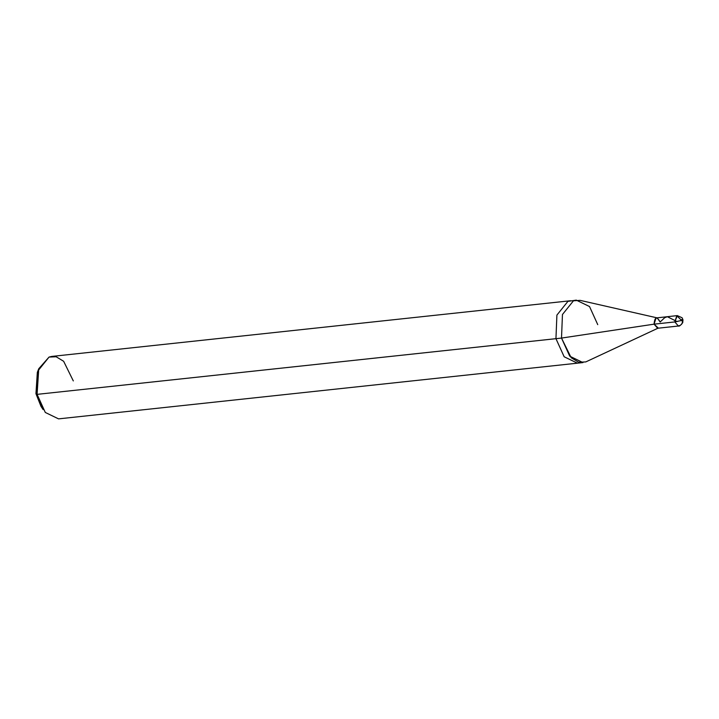 <?xml version="1.0" encoding="UTF-8"?>
<svg xmlns="http://www.w3.org/2000/svg" width="719" height="719" viewBox="0 0 719 719"><rect width="100%" height="100%" fill="white"/><g stroke="black" fill="none" stroke-linecap="round" stroke-linejoin="round"><path stroke-width="1.08" d="M660.105 321.923C656.762 316.099 654.748 316.845 654.065 324.161L674.817 321.932L681.989 320.368C683.544 319.721 683.167 319.497 680.857 319.694L676.813 315.722L674.817 321.932L678.394 326.022L674.817 321.932L677.28 315.605L656.052 317.951L654.065 324.161L658.262 328.071L585.787 361.918L578.687 362.241L571.174 357.72L561.512 338.074L654.065 324.161C654.748 316.845 656.762 316.099 660.105 321.923L657.175 317.879L656.052 317.951L654.065 324.161L561.512 338.074L569.727 356.166L582.974 362.583L577.411 363.176L564.163 356.768L555.949 338.676L561.512 338.074L562.456 314.5L573.465 300.794L580.161 300.371L657.175 317.879M677.28 315.605L682.097 317.762L682.969 319.775L682.744 322.633C680.542 325.455 679.087 326.579 678.394 326.022L657.642 328.25L654.065 324.161L674.817 321.932L681.989 320.368M38.062 370.68L35.95 393.688L37.082 394.363L555.949 338.676L564.163 356.768L577.411 363.176L58.545 418.871L45.297 412.454L37.082 394.363L43.14 409.605L41.001 406.388L35.95 393.688L37.343 372.343L38.754 368.748L37.082 394.363L38.026 370.788L49.036 357.082L51.84 356.417L570.715 300.722L567.902 301.387L556.901 315.093L555.949 338.676L556.901 315.093L567.902 301.387L576.27 300.129L573.465 300.794L562.456 314.5L561.512 338.074L37.082 394.363L35.95 393.688M597.741 324.637L589.526 306.546L576.27 300.129M73.311 380.926L63.64 361.28L56.136 356.759L49.036 357.082L38.754 368.748M682.169 320.297L682.394 322.507L681.675 324.143L680.192 325.419L677.999 326.022M677.091 321.6L667.349 316.711L664.635 317.744L660.123 322.031"/></g></svg>
